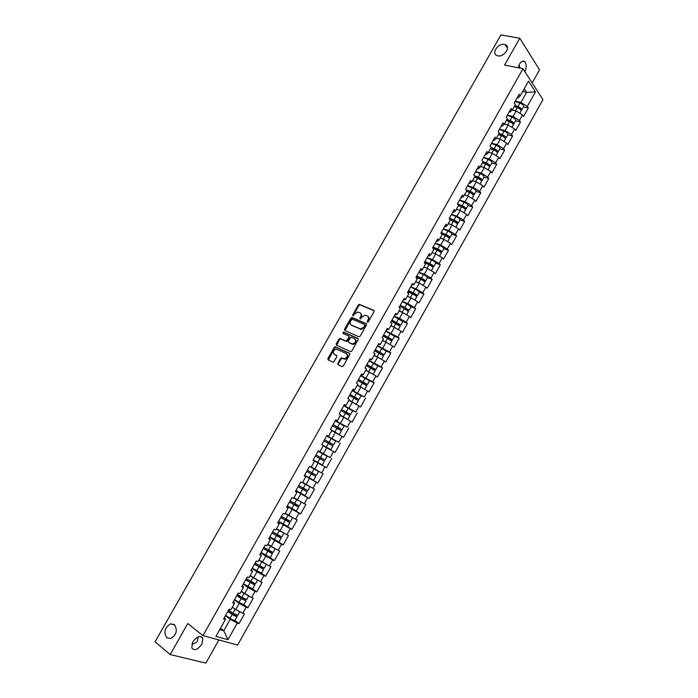 <?xml version="1.0" encoding="UTF-8"?>
<svg xmlns="http://www.w3.org/2000/svg" width="698" height="698" viewBox="0 0 698 698"><rect width="100%" height="100%" fill="white"/><g stroke="black" fill="none" stroke-linecap="round" stroke-linejoin="round"><path stroke-width="1.05" d="M497.857 55.849L497.089 55.631C491.034 53.667 497.997 42.936 504.349 44.419L505.23 44.672C511.215 46.687 504.157 57.402 497.857 55.849M166.839 637.824C163.454 632.214 164.684 627.554 170.539 623.864L174.352 624.614C177.781 630.146 176.585 634.805 170.757 638.591L166.839 637.824M367.401 322.179L368.335 321.752L374.049 311.657L373.788 310.374L359.374 304.354L358.318 305.017L352.656 314.981L353.014 315.906L354.479 314.152L357.812 312.032L359.845 312.713C361.259 313.55 361.52 314.911 360.63 316.805L359.898 318.105L360.264 319.047L361.73 317.276L365.08 315.147L367.148 315.845C368.579 316.683 368.849 318.052 367.959 319.963L367.401 322.179M198.18 636.864L197.56 640.799C196.583 642.588 194.69 643.669 191.871 644.027M192.814 641.898C196.949 636.349 200.309 635.145 202.882 638.277L201.827 644.254C197.709 649.812 194.349 651.016 191.749 647.849L192.814 641.898M519.094 64.897L520.08 68.134M518.204 67.767L519.539 64.015C521.415 61.075 523.221 60.368 524.966 61.886C526.632 64.391 526.606 67.636 524.87 71.624M337.815 363.344L338.05 364.679L341.976 366.555L343.303 365.97L349.715 354.636L349.48 353.31L335.206 346.758L334.22 347.412L327.868 358.589L328.086 359.898L333.094 362.21L334.072 361.555L336.802 356.739L336.567 355.422L334.246 354.322C332.518 352.071 333.19 350.317 336.279 349.07L346.313 353.528C348.084 355.788 347.412 357.551 344.315 358.833L341.54 357.856L340.554 358.519L337.815 363.344L338.329 364.81M187.779 623.523L170.181 654.558L155.052 641.802L500.937 34.9L519.783 38.233L504.567 65.054L522.994 68.718L202.926 635.616L187.779 623.523M358.842 336.768L360.177 336.166L366.546 324.919L366.284 323.619L351.914 317.442L350.885 318.096L344.576 329.194L344.812 330.486L358.842 336.768M358.144 339.752L351.757 351.042L350.754 351.705L336.462 345.161L336.235 343.861L338.949 339.097L339.952 338.434L346.199 341.139L349.009 337.3L348.764 336L342.893 333.347L343.433 331.986L357.899 338.443L358.144 339.752M522.994 68.718L542.948 99.613L237.617 645.039L202.926 635.616M234.894 620.47L239.021 623.611L244.448 613.943L235.697 609.598L232.425 607.147M239.021 623.611L237.276 623.087L227.958 639.7L215.909 636.384L225.393 619.536L223.587 618.995L229.136 609.153L230.925 609.712L234.467 603.421L232.687 602.845L238.21 593.038L239.981 593.632L243.506 587.367L241.744 586.756L247.249 576.993L248.994 577.621L252.51 571.374L250.774 570.728L256.253 561L257.972 561.663L261.48 555.442L259.769 554.77L265.223 545.077L266.924 545.775L270.414 539.58L268.721 538.865L274.157 529.215L275.832 529.939L279.313 523.77L277.647 523.029L283.065 513.405L284.714 514.173L288.178 508.022L286.529 507.245L291.93 497.665L293.561 498.459L297.008 492.334L295.385 491.523L300.759 481.978L302.365 482.815L305.803 476.708L304.206 475.862L309.563 466.36L311.142 467.224L314.571 461.142L312.992 460.261L318.332 450.795L319.893 451.693L323.305 445.629L321.743 444.722L327.057 435.29L328.601 436.215L331.995 430.186L330.468 429.244L335.755 419.847L337.282 420.807L340.668 414.795L339.149 413.818L344.428 404.456L345.92 405.451L349.297 399.457L347.805 398.453L353.057 389.126L354.54 390.156L357.891 384.188L356.425 383.15L361.66 373.858L363.117 374.913L366.459 368.972L365.019 367.898L370.228 358.641L371.668 359.732L375.001 353.807L373.57 352.708L378.77 343.486L380.183 344.603L383.499 338.704L382.094 337.579L387.268 328.392L388.664 329.535L391.971 323.654L390.592 322.502L395.749 313.35L397.118 314.519L400.408 308.664L399.047 307.478L404.186 298.36L405.538 299.564L408.819 293.736L407.475 292.514L412.597 283.432L413.923 284.662L417.195 278.851L415.877 277.603L420.973 268.556L422.281 269.821L425.544 264.027L424.244 262.753L429.322 253.732L430.605 255.032L433.859 249.265L432.577 247.956L437.637 238.969L438.902 240.295L442.139 234.545L440.883 233.211L445.917 224.259L447.174 225.611L450.393 219.887L449.154 218.526L454.381 220.673L456.806 222.592L455.916 222.601M452.801 212.044L453.534 212.271L455.401 210.988L454.18 209.609L449.154 218.526M455.401 210.988L458.621 205.282L457.399 203.886L462.399 195.004L463.612 196.408L466.814 190.728L465.61 189.306L470.592 180.459L471.787 181.89L474.972 176.228L473.794 174.779L478.758 165.967L479.927 167.424L483.103 161.788L481.943 160.313L486.89 151.518L488.042 153.01L491.209 147.391L490.066 145.891L494.995 137.131L496.13 138.658L499.279 133.056L498.154 131.521L503.066 122.796L504.183 124.349L507.324 118.765L506.216 117.212L511.111 108.513L512.21 110.092L515.342 104.526L514.251 102.946L519.129 94.282L520.202 95.888L528.508 81.142L535.462 91.866L527.295 106.428L520.926 102.458L515.246 101.184M523.43 106.864L528.334 107.972L527.295 106.428M528.334 107.972L523.552 116.496L522.505 114.961L519.417 120.457L513.039 116.487L507.376 115.153M515.595 120.815L520.481 121.976L519.417 120.457M520.481 121.976L515.682 130.526L514.609 129.017L511.521 134.531L505.116 130.57L499.48 129.174M507.734 134.81L512.594 136.031L511.521 134.531M512.594 136.031L507.778 144.608L506.687 143.125L503.59 148.657L497.168 144.695L491.558 143.247M499.838 148.866L504.68 150.131L503.59 148.657M504.68 150.131L499.847 158.743L498.738 157.286L495.624 162.835L489.193 158.882L483.601 157.364M491.916 162.966L496.74 164.283L495.624 162.835M496.74 164.283L491.889 172.929L490.764 171.499L487.64 177.065L481.184 173.121L475.617 171.534M483.967 177.109L488.775 178.487L487.64 177.065M488.775 178.487L483.906 187.16L482.763 185.764L479.622 191.348L473.148 187.404L467.608 185.764M475.992 191.313L480.774 192.744L479.622 191.348M480.774 192.744L475.888 201.452L474.727 200.073L471.578 205.683L465.086 201.739L459.563 200.038M467.983 205.57L472.747 207.053L471.578 205.683M472.747 207.053L467.843 215.787L466.665 214.443L463.498 220.071L456.989 216.136L451.493 214.365M459.947 219.87L464.694 221.406L463.498 220.071M464.694 221.406L459.773 230.174L458.569 228.857L455.393 234.511L448.866 230.576L443.396 228.743M451.885 234.223L456.605 235.819L455.393 234.511M456.605 235.819L451.667 244.623L450.446 243.332L447.261 249.003L440.717 245.077L435.264 243.174M443.788 248.636L448.491 250.285L447.261 249.003M448.491 250.285L443.535 259.115L442.296 257.85L439.094 263.547L432.533 259.621L427.106 257.658M435.665 263.094L440.342 264.795L439.094 263.547M440.342 264.795L435.369 273.668L434.112 272.429L430.902 278.144L424.323 274.227L418.922 272.194M427.508 277.612L432.167 279.366L430.902 278.144M432.167 279.366L427.176 288.265L425.902 287.061L422.683 292.794L416.078 288.876L410.703 286.782M419.324 292.192L423.965 293.989L422.683 292.794M423.965 293.989L418.957 302.923L417.657 301.745L414.42 307.504L407.807 303.586L402.458 301.431M411.096 306.832L415.729 308.664L414.42 307.504M415.729 308.664L410.703 317.634L409.386 316.482L406.14 322.258L399.5 318.358L394.178 316.124M402.859 321.464L407.466 323.401L406.14 322.258M407.466 323.401L402.414 332.396L401.08 331.28L397.825 337.073L385.872 330.878M394.553 336.174L399.169 338.181L397.825 337.073M399.169 338.181L394.1 347.211L392.747 346.121L389.475 351.94L377.531 345.685M386.195 350.937L390.845 353.022L389.475 351.94M390.845 353.022L385.758 362.088L384.38 361.023L381.099 366.869L369.163 360.543M377.758 365.717L382.487 367.916L381.099 366.869M382.487 367.916L377.382 377.016L375.986 375.986L372.688 381.85L360.761 375.463M369.216 380.523L374.102 382.87L372.688 381.85M374.102 382.87L368.98 391.997L367.558 390.993L364.251 396.883L352.324 390.435M360.456 395.286L364.251 396.883M365.682 397.869L360.534 407.039L359.095 406.07L355.779 411.977L343.861 405.459M351.242 409.866L355.779 411.977M357.228 412.937L352.071 422.133L350.605 421.191L347.281 427.124L335.372 420.545M339.952 423.407L347.281 427.124M348.747 428.049L343.564 437.28L342.09 436.372L338.748 442.323L326.839 435.683M326.734 435.875L338.748 442.323M340.231 443.221L335.031 452.487L333.531 451.615L330.18 457.583L318.279 450.873M318.262 450.917L330.18 457.583M331.69 458.455L326.472 467.756L324.945 466.91L321.577 472.904L311.256 467.032M304.564 475.233L317.869 483.077L323.113 473.741L321.577 472.904M317.869 483.077L316.325 482.266L312.948 488.277L302.627 482.362M301.283 493.626L309.24 498.459L314.501 489.089L312.948 488.277M309.24 498.459L307.678 497.674L304.284 503.712L293.963 497.753M294.914 510.351L300.585 513.894L305.864 504.488L304.284 503.712M300.585 513.894L298.997 513.143L295.586 519.207L285.264 513.196M286.948 526.213L291.886 529.389L297.191 519.949L295.586 519.207M291.886 529.389L290.281 528.674L286.861 534.755L276.53 528.709M278.572 541.91L283.161 544.946L288.483 535.471L286.861 534.755M283.161 544.946L281.53 544.257L278.101 550.373L267.77 544.265M269.995 557.562L274.401 560.555L279.741 551.045L278.101 550.373M274.401 560.555L272.744 559.901L269.306 566.034L258.975 559.892M261.322 573.224L265.606 576.234L270.964 566.68L269.306 566.034M265.606 576.234L263.931 575.606L260.476 581.766L250.146 575.571M252.563 588.929L256.777 591.965L262.16 582.376L260.476 581.766M256.777 591.965L255.075 591.372L251.612 597.558L241.281 591.319M243.759 604.669L247.921 607.757L253.322 598.134L251.612 597.558M247.921 607.757L246.193 607.199L242.712 613.402M233.551 601.301L234.467 603.421M235.697 609.598L239.187 603.395L234.38 599.835M246.193 607.199L239.187 603.395M242.52 585.386L243.506 587.367M244.614 593.745L248.087 587.568L243.262 584.078M255.075 591.372L248.087 587.568M251.454 569.524L252.51 571.374M253.496 577.953L256.96 571.793L252.1 568.381M263.931 575.606L256.96 571.793M260.345 553.732L261.48 555.442M262.343 562.222L265.798 556.079L260.904 552.746M272.744 559.901L265.798 556.079M269.21 537.992L270.414 539.58M271.164 546.543L274.602 540.427L269.681 537.163M281.53 544.257L274.602 540.427M278.04 522.322L279.313 523.77M279.942 530.925L283.371 524.835L278.415 521.65M290.281 528.674L283.371 524.835M286.834 506.704L288.178 508.022M288.693 515.368L292.104 509.304L287.131 506.19M298.997 513.143L292.104 509.304M295.603 491.148L297.008 492.334M297.409 499.873L300.812 493.826L295.804 490.79M307.678 497.674L300.812 493.826M304.328 475.652L305.803 476.708M306.09 484.429L309.476 478.409L304.441 475.443M316.325 482.266L309.476 478.409M313.027 460.209L314.571 461.142M314.746 469.047L318.122 463.053L313.053 460.156M324.945 466.91L318.122 463.053M318.305 450.838L319.893 451.693M323.366 453.726L326.725 447.75L323.209 445.795M333.531 451.615L326.725 447.75M326.952 435.491L328.601 436.215M331.951 438.457L335.302 432.507L331.759 430.605M342.09 436.372L335.302 432.507M335.564 420.205L337.282 420.807M340.502 423.25L343.844 417.317L340.284 415.467M350.605 421.191L343.844 417.317M344.14 404.971L345.92 405.451M349.026 408.094L352.35 402.188L348.773 400.382M359.095 406.07L352.35 402.188M352.682 389.798L354.54 390.156M357.516 393L360.831 387.111L357.236 385.357M367.558 390.993L360.831 387.111M361.198 374.678L363.117 374.913M365.979 377.958L369.277 372.095L365.665 370.385M375.986 375.986L369.277 372.095M369.687 359.618L371.668 359.732M374.407 362.977L377.688 357.132L374.058 355.474M384.38 361.023L377.688 357.132M378.133 344.611L380.183 344.603M382.801 348.049L386.073 342.221L382.425 340.615M392.747 346.121L386.073 342.221M386.552 329.665L388.664 329.535M391.168 333.173L394.431 327.371L390.767 325.809M401.08 331.28L394.431 327.371M394.946 314.772L397.118 314.519M399.5 318.358L402.746 312.573L399.169 311.099M409.386 316.482L402.746 312.573M403.304 299.931L405.538 299.564M407.807 303.586L411.043 297.828L407.344 296.353M417.657 301.745L411.043 297.828M411.628 285.15L413.923 284.662M416.078 288.876L419.306 283.144L415.589 281.713M425.902 287.061L419.306 283.144M419.926 270.414L420.641 270.684L422.281 269.821M424.323 274.227L427.534 268.512L423.799 267.125M434.112 272.429L427.534 268.512M428.188 255.738L428.912 256L430.605 255.032M432.533 259.621L435.735 253.924L431.983 252.589M442.296 257.85L435.735 253.924M436.425 241.124L437.149 241.368L438.902 240.295M440.717 245.077L443.911 239.397L440.141 238.105M450.446 243.332L443.911 239.397M444.626 226.553L445.359 226.798L447.174 225.611M448.866 230.576L452.051 224.922L448.264 223.674M458.569 228.857L452.051 224.922M456.989 216.136L460.156 210.499L456.361 209.295M466.665 214.443L460.156 210.499M460.95 197.578L461.683 197.804L463.612 196.408M465.086 201.739L468.245 196.129L464.423 194.969M474.727 200.073L468.245 196.129M469.065 183.173L469.798 183.391L471.787 181.89M473.148 187.404L476.298 181.812L472.459 180.695M482.763 185.764L476.298 181.812M477.153 168.811L477.894 169.021L479.927 167.424M481.184 173.121L484.316 167.546L480.468 166.473M490.764 171.499L484.316 167.546M485.206 154.511L485.948 154.712L488.042 153.01M489.193 158.882L492.317 153.333L488.443 152.295M498.738 157.286L492.317 153.333M493.233 140.263L493.983 140.446L496.13 138.658M497.168 144.695L500.283 139.164L496.391 138.178M506.687 143.125L500.283 139.164M501.234 126.059L501.984 126.242L504.183 124.349M505.116 130.57L508.214 125.055L504.314 124.104M514.609 129.017L508.214 125.055M509.2 111.907L509.95 112.081L512.21 110.092L516.127 110.991L513.039 116.487M522.505 114.961L516.127 110.991M517.139 97.816L517.899 97.982L520.202 95.888M520.926 102.458L526.597 92.363L524.215 88.759M522.662 91.517L526.597 92.363L535.462 91.866M532.164 82.914L539.537 69.8L519.783 38.233M170.181 654.558L205.866 663.1L218.884 639.953M219.713 629.631L223.779 630.783L230.244 619.292L225.471 615.645M220.498 628.235L223.779 630.783L227.958 639.7M224.555 617.276L225.393 619.536M237.276 623.087L230.244 619.292M313.088 460.104L326.472 467.756M367.663 322.214L368.518 320.417C369.364 318.637 369.163 317.302 367.916 316.395M360.596 313.262C361.843 314.152 362.035 315.487 361.189 317.258L360.343 319.038M374.154 310.75L359.924 304.817L358.877 305.48L353.101 315.906M366.642 323.977L352.473 317.887L351.443 318.541L345.048 330.59M364.845 325.477L364.661 324.57L352.298 319.178L350.605 320.967C349.715 322.86 349.968 324.221 351.373 325.067L360.761 328.994L364.059 326.856L364.845 325.477L365.394 325.922L364.853 324.727M365.394 325.922L364.618 327.301L361.32 329.43L351.932 325.512M349.009 336.183L349.576 337.727L347.77 340.912L346.461 341.505L340.519 338.87L339.516 339.525L336.733 345.283M358.231 338.774L344.21 332.466L343.207 333.487M351.792 343.765L352.638 343.94C355.788 342.683 356.469 340.921 354.68 338.67L351.111 337.134L348.293 340.973L348.529 342.282L353.205 344.376C356.32 343.146 357.018 341.401 355.299 339.123M352.359 344.201L349.096 342.709M346.88 353.956C348.651 356.207 347.988 357.969 344.891 359.252L342.116 358.275L341.13 358.938L338.39 363.763M336.872 355.71L334.822 354.741M349.794 353.616L335.782 347.176L334.796 347.831L328.383 360.046M521.031 110.336L521.694 109.961C521.72 108.766 520.464 107.623 517.925 106.524L514.827 105.442M523.587 106.585L523.631 106.515C523.657 105.311 522.401 104.168 519.87 103.068L515.107 101.419M514.539 105.948L518.195 107.222L520.35 109.438M521.057 111.104L521.092 111.034C521.109 109.839 519.853 108.696 517.323 107.597L514.217 106.515M513.405 110.363L512.28 109.97M470.417 88.454L468.637 91.569M513.135 124.305L513.841 123.947C513.841 122.787 512.576 121.653 510.037 120.545L506.949 119.437M515.743 120.553L515.778 120.484C515.787 119.323 514.522 118.18 511.992 117.081L507.237 115.397M506.669 119.925L510.317 121.225L512.445 123.441M513.196 125.09L513.231 125.021C513.231 123.869 511.966 122.735 509.435 121.627L506.338 120.518M505.631 124.427L504.392 123.982M505.212 138.317L505.954 137.977C505.937 136.852 504.663 135.735 502.124 134.609L499.035 133.484M507.865 134.574L507.9 134.513C507.891 133.379 506.617 132.254 504.078 131.137L499.34 129.418M498.773 133.955L502.412 135.281L504.514 137.489M505.308 139.129L505.343 139.059C505.326 137.942 504.052 136.817 501.513 135.7L498.424 134.566M497.831 138.544L496.47 138.047M497.255 152.382L498.04 152.068C497.997 150.977 496.714 149.869 494.184 148.735L491.104 147.583M499.96 148.648L499.995 148.587C499.96 147.487 498.677 146.371 496.147 145.245L491.418 143.491M490.851 148.028L494.481 149.381L496.54 151.579M497.395 153.211L497.43 153.15C497.386 152.068 496.104 150.951 493.573 149.817L490.485 148.674M490.013 152.714L488.521 152.155M489.254 166.49L490.101 166.203C490.04 165.147 488.74 164.047 486.209 162.904L483.033 161.692M492.029 162.765L492.064 162.713C492.003 161.648 490.711 160.54 488.181 159.406L483.461 157.617M482.894 162.163L486.515 163.541L488.521 165.714M489.455 167.354L489.481 167.293C489.42 166.237 488.129 165.138 485.599 163.995L482.519 162.826M482.187 166.953L480.547 166.325M481.219 180.642L482.126 180.389C482.048 179.369 480.739 178.287 478.209 177.126L474.535 175.695M484.063 176.943L484.098 176.882C484.019 175.861 482.719 174.77 480.189 173.61L475.478 171.787M474.91 176.341L478.523 177.746L480.46 179.883M481.48 181.541L481.515 181.48C481.428 180.468 480.119 179.377 477.598 178.226L474.527 177.03M474.335 181.244L472.546 180.538M462.626 102.126L460.837 105.258M454.799 115.851L453.011 118.992M446.956 129.627L445.158 132.777M439.077 143.448L437.271 146.606M431.172 157.32L429.357 160.496M473.148 194.838L474.125 194.629C474.021 193.651 472.712 192.569 470.182 191.4L465.959 189.725M476.071 191.165L476.106 191.112C476.01 190.118 474.692 189.045 472.162 187.875L467.468 186.017M466.561 190.432L470.504 192.002L472.895 193.965L472.345 194.096M473.48 195.78L473.514 195.728C473.41 194.751 472.092 193.669 469.562 192.5L466.5 191.278M466.482 195.597L464.51 194.803M423.232 171.237L421.418 174.421M465.025 209.077L466.098 208.92C465.976 207.978 464.65 206.913 462.12 205.727L457.434 203.825M468.053 205.439L468.079 205.387C467.965 204.435 466.639 203.362 464.118 202.184L459.424 200.291M457.897 204.462L462.46 206.311L464.868 208.248L464.17 208.336M465.453 210.072L465.479 210.019C465.357 209.077 464.03 208.013 461.5 206.835L458.446 205.587M458.612 210.011L456.448 209.13M415.275 185.206L413.452 188.408M456.85 223.36L458.045 223.264C457.897 222.357 456.562 221.301 454.032 220.106L449.355 218.169M460.008 219.765L460.034 219.722C459.895 218.797 458.56 217.741 456.03 216.554L451.353 214.618M457.391 224.416L457.417 224.372C457.269 223.465 455.934 222.409 453.412 221.214L450.358 219.949M450.751 224.494L448.36 223.5M407.283 199.227L405.459 202.437M441.066 232.888L446.275 235.086L448.718 236.98L447.566 236.875M448.613 237.669L449.957 237.66C449.782 236.788 448.439 235.741 445.917 234.537L441.249 232.556M451.929 234.144L451.955 234.1C451.789 233.219 450.446 232.172 447.924 230.968L443.247 229.005M449.303 238.812L449.329 238.768C449.163 237.896 447.819 236.858 445.289 235.645L441.773 234.153M442.881 239.048L440.237 237.922M399.265 213.291L397.432 216.511M432.935 247.31L438.135 249.552L440.604 251.428L439.103 251.167M440.298 252.004L441.834 252.109C441.651 251.271 440.29 250.242 437.768 249.02L433.109 247.005M443.823 248.575L443.841 248.532C443.658 247.694 442.305 246.656 439.784 245.443L435.124 243.436M441.188 253.261L441.215 253.217C441.023 252.388 439.661 251.359 437.14 250.137L432.926 248.305M435.011 253.671L432.088 252.397M391.22 227.408L389.379 230.645M424.785 261.794L429.968 264.08L432.455 265.929L430.509 265.467M431.879 266.357L433.694 266.61C433.484 265.807 432.114 264.786 429.593 263.556L424.942 261.506M435.683 263.059L435.709 263.024C435.5 262.212 434.139 261.192 431.617 259.961L426.958 257.92M433.039 267.762L433.065 267.727C432.847 266.924 431.486 265.912 428.965 264.673L424.314 262.623M429.226 269.515L428.11 268.852M427.141 268.364L423.913 266.924M383.141 241.578L381.3 244.824M416.601 276.321L421.775 278.65L424.279 280.474L421.688 279.724M423.354 280.727L425.518 281.163C425.283 280.395 423.904 279.392 421.391 278.144L416.75 276.059M427.516 277.603L427.534 277.56C427.307 276.792 425.937 275.78 423.416 274.541L418.774 272.464M424.864 282.315L424.89 282.28C424.654 281.521 423.276 280.517 420.754 279.27L416.113 277.176M421.418 284.4L419.437 283.222M419.201 283.1L415.703 281.512M375.044 255.8L373.186 259.054M408.382 290.909L416.069 295.079L412.649 293.98M414.664 295.079L417.308 295.769C417.055 295.045 415.668 294.05 413.146 292.785L408.522 290.665M417.308 295.769L419.341 292.157C419.088 291.424 417.701 290.429 415.188 289.164L410.555 287.053M414.874 300.096L416.68 296.894C416.418 296.17 415.031 295.175 412.518 293.919L407.885 291.79M413.478 299.276L407.458 296.144M366.904 270.074L365.045 273.337M400.137 305.541L407.833 309.738L399.631 306.448M405.713 309.38L409.072 310.427L404.884 307.486L400.268 305.323M409.072 310.427L411.113 306.806L406.925 303.848L402.301 301.702M408.426 311.587L404.247 308.612L402.196 312.25L399.195 310.837M405.468 314.179L402.196 312.25M358.746 284.4L356.879 287.672M396.787 323.793L400.809 325.137L391.979 320.033M391.866 320.234L399.561 324.448L395.845 323.322M400.809 325.137L402.851 321.499L394.021 316.395M400.155 326.298L391.342 321.167M397.415 329.124L390.889 325.582M390.784 325.774L391.578 326.149M350.553 298.77L348.677 302.06M388.324 338.539L392.512 339.909L383.656 334.804M383.56 334.979L391.264 339.211L387.46 338.102M392.512 339.909L394.562 336.253L385.715 331.149M391.857 341.069L383.019 335.939M389.318 344.123L382.556 340.38M382.46 340.545L384.127 341.366M342.334 313.193L340.45 316.499M379.887 353.371L384.188 354.732L375.315 349.619M375.227 349.777L382.94 354.034L379.075 352.952M386.23 351.085L377.374 345.964M383.534 355.893L374.669 350.762M381.187 359.165L374.198 355.23M374.111 355.378L376.903 356.774M378.316 357.498L379.049 357.926M334.08 327.676L332.187 330.992M371.449 368.274L375.829 369.608L366.93 364.504M366.86 364.635L374.582 368.91L371.432 367.558L370.664 367.863M375.829 369.608L377.897 365.926L369.006 360.822M373.16 374.346L375.184 370.751L366.284 365.647M372.994 374.25L365.804 370.141M365.735 370.263L371.476 373.369M325.8 342.203L323.898 345.527M363.012 383.237L363.78 382.94L367.436 384.537L358.519 379.433M358.458 379.546L366.188 383.839L363.065 382.434L362.245 382.836M367.436 384.537L369.512 380.846L360.604 375.742M364.731 389.362L366.79 385.689L357.873 380.584M364.714 389.353L357.376 385.104M357.324 385.209L363.414 388.603M317.485 356.791L315.583 360.124M354.558 398.279L355.395 397.851L359.016 399.526L350.082 394.422M350.03 394.51L357.769 398.82L354.671 397.363L353.807 397.877M361.093 395.836L352.167 390.714M356.189 404.395L358.371 400.678L349.428 395.574M356.285 404.386L348.921 400.12M348.878 400.198L354.95 403.68M309.144 371.423L307.233 374.774M346.095 413.382L346.976 412.823L350.571 414.568L341.61 409.464M341.566 409.525L349.314 413.862L346.243 412.344L345.353 412.98M340.406 415.258L344.986 417.971M350.571 414.568L352.656 410.852L343.704 405.747M346.714 418.966L347.831 419.446L349.916 415.729L340.956 410.625M347.831 419.446L340.441 415.197M300.777 386.116L298.857 389.475M337.631 428.555L338.53 427.839L342.09 429.663L333.103 424.559M333.077 424.602L340.833 428.956L337.535 427.333L336.898 428.153M331.899 430.361L338.076 433.859L331.812 430.526M331.786 430.57L339.333 434.566L331.916 430.326M344.175 425.946L335.206 420.824M341.427 430.841L332.449 425.728M292.375 400.853L290.447 404.229M329.186 443.815L330.049 442.925L333.574 444.818L324.57 439.714M324.553 439.74L332.318 444.111L329.037 442.427L328.444 443.405M321.787 444.652L329.552 449.032L321.752 444.722M322.206 444.992L330.808 449.739L321.795 444.635M333.574 444.818L335.677 441.075L326.681 435.971M330.808 449.739L332.92 445.987L323.907 440.883M283.938 415.65L282.009 419.044M313.219 459.86L322.258 464.973L324.369 461.204L320.879 459.223L321.508 458.045M320.748 457.609L320.12 458.795L323.113 460.497L315.339 456.099L324.369 461.204M320.513 457.478L322.633 453.709L327.135 456.274L325.024 460.034L316.002 454.93M322.633 453.709L318.114 451.17M275.474 430.5L273.537 433.903M304.607 475.146L313.664 480.259L315.784 476.481L312.338 474.422L312.634 473.209M311.893 472.79L311.561 474.003L314.528 475.766L306.754 471.351M309.537 466.404L317.311 470.818L310.907 467.093M311.151 467.206L318.567 471.525L309.528 466.421M318.567 471.525L316.447 475.303L307.399 470.199M315.784 476.481L306.736 471.368M266.976 445.411L265.031 448.823M305.052 495.597L307.172 491.811L303.752 489.673L303.9 488.53M303.159 488.103L302.976 489.272L305.916 491.095L298.133 486.654M302.487 482.606L308.708 486.122L302.583 482.431M302.609 482.388L309.964 486.838L302.461 482.65M307.844 490.624L298.77 485.52M307.172 491.811L298.098 486.698M305.043 495.606L295.969 490.493M258.452 460.366L256.498 463.795M296.397 510.997L298.535 507.202L295.149 504.986L295.167 503.93M294.434 503.494L294.355 504.602L297.269 506.478L289.478 502.019M293.841 497.962L298.831 500.667M299.206 506.006L290.106 500.902M300.541 501.618L293.806 498.032M298.535 507.202L289.434 502.089M296.388 511.006L287.288 505.893M249.893 475.382L247.938 478.819M278.581 521.354L287.707 526.466L289.853 522.645L286.503 520.35L286.433 519.399M285.691 518.954L285.7 519.984L288.588 521.921L280.788 517.445M292.637 517.567L290.525 521.45L281.407 516.346M292.663 517.637L285.107 513.475M285.159 513.379L291.38 516.86M289.853 522.645L280.736 517.532M241.307 490.458L239.344 493.905M278.999 541.962L281.146 538.149L277.83 535.776L277.691 534.947M276.931 534.485L277.019 535.427L279.872 537.425L272.072 532.923M283.955 533.15L281.817 536.954L272.674 531.841M283.929 533.132L276.382 528.971M276.443 528.857L282.577 532.391M281.146 538.149L272.002 533.036M278.991 541.98L269.847 536.875M232.687 505.579L230.715 509.043M270.248 557.536L272.403 553.715L268.931 550.565M268.163 550.085L268.294 550.923L271.129 552.982L263.321 548.462M275.178 548.759L273.075 552.511L263.914 547.407M274.986 548.654L267.622 544.527M267.7 544.396L273.389 547.773M272.403 553.715L263.233 548.602M270.239 557.562L261.069 552.45M224.032 520.76L222.051 524.242M261.471 573.171L263.626 569.332L260.171 566.253M259.368 565.746L262.352 568.6L254.534 564.054M264.315 568.102L255.119 563.024M265.955 564.202L258.827 560.145M258.923 559.988L261.506 561.637M263.626 569.332L254.438 564.228M261.453 573.198L252.266 568.085M215.35 536.003L213.361 539.493M252.65 588.868L254.814 585.011L251.402 582.027M250.556 581.486L253.54 584.278L245.713 579.715M257.536 580.16L255.494 583.807L246.289 578.694M256.864 579.794L250.006 575.824M250.111 575.641L251.62 576.618M254.814 585.011L245.609 579.907M252.632 588.894L243.419 583.781M206.634 551.298L204.636 554.797M243.803 604.616L245.975 600.751L242.668 597.889M241.735 597.296L244.701 600.018L236.866 595.429M246.673 599.512L241.822 597.357L237.425 594.434M247.729 595.446L241.15 591.555M241.264 591.354L241.953 591.808M245.975 600.751L241.142 598.579L236.744 595.647M243.785 604.651L238.943 602.479L234.545 599.538M197.883 566.645L195.876 570.161M237.8 615.304L232.914 613.202L235.819 615.819L227.976 611.204M234.458 614.144L237.093 616.552C236.325 616.692 234.703 615.985 232.225 614.423L227.845 611.448M238.55 611.151L232.251 607.356M235.113 609.284L232.914 613.202L228.525 610.226M234.921 620.426L234.903 620.461C234.127 620.618 232.495 619.903 230.026 618.341L225.637 615.357M189.097 582.053L187.09 585.587M368.518 320.417L367.959 319.963M360.456 318.55L359.898 318.105M361.189 317.258L360.63 316.805M353.214 315.426L352.656 314.981M358.877 305.48L358.318 305.017M360.177 304.869L359.627 304.415M367.776 321.717L367.227 321.272M345.144 329.631L344.576 329.194M351.443 318.541L350.885 318.096M352.752 317.939L352.193 317.494M360.369 329.238L359.81 328.793M364.618 327.301L364.059 326.856M336.811 344.289L336.235 343.861M339.516 339.525L338.949 339.097M340.825 338.931L340.249 338.504M346.461 341.505L345.885 341.078M347.77 340.912L347.203 340.476M349.576 337.727L349.009 337.3M344.21 332.466L343.643 332.03M341.13 358.938L340.554 358.519M342.448 358.344L341.872 357.926M343.983 359.069L343.407 358.65M328.444 358.999L327.868 358.589M334.796 347.831L334.22 347.412M336.096 347.246L335.52 346.819M519.731 108.905L520.045 108.356M517.925 106.524L519.87 103.068M515.49 110.842L517.323 107.597M511.843 122.935L512.175 122.359M510.037 120.545L511.992 117.081M507.586 124.898L509.435 121.627M503.939 137.009L504.27 136.407M502.124 134.609L504.078 131.137M499.655 139.007L501.513 135.7M495.99 151.143L496.348 150.515M494.184 148.735L496.147 145.245M491.689 153.167L493.573 149.817M488.024 165.321L488.391 164.667M486.209 162.904L488.181 159.406M483.697 167.372L485.599 163.995M480.023 179.552L480.399 178.88M478.209 177.126L480.189 173.61M475.678 181.628L477.598 178.226M471.996 193.835L472.389 193.137M470.182 191.4L472.162 187.875M467.625 195.946L469.562 192.5M463.934 208.17L464.345 207.446M462.12 205.727L464.118 202.184M459.546 210.307L461.5 206.835M455.846 222.549L456.274 221.807M454.032 220.106L456.03 216.554M451.44 224.721L453.412 221.214M447.758 236.945L448.168 236.221M445.917 234.537L447.924 230.968M443.3 239.187L445.289 235.645M439.653 251.359L440.037 250.687M437.768 249.02L439.784 245.443M435.133 253.714L437.14 250.137M431.521 265.833L431.879 265.205M429.593 263.556L431.617 259.961M426.94 268.268L428.965 264.673M423.354 280.36L423.686 279.776M421.391 278.144L423.416 274.541M418.721 282.882L420.754 279.27M415.162 294.94L415.467 294.399M413.146 292.785L415.188 289.164M410.476 297.54L412.518 293.919M404.587 308.612L405.058 309.022M406.934 309.572L407.213 309.074M404.884 307.486L406.925 303.848M396.351 323.27L397.014 323.828M398.68 324.256L398.933 323.811M396.586 322.232L398.637 318.585M393.89 327.022L395.949 323.375M388.071 337.98L388.751 338.53M388.254 337.038L390.313 333.382M385.558 341.846L387.617 338.181M379.773 352.743L380.462 353.275M379.895 351.897L381.963 348.223M377.182 356.722L379.258 353.048M371.432 367.558L372.13 368.082M371.511 366.816L373.578 363.126M368.788 371.65L370.865 367.959M363.065 382.434L363.78 382.94M363.091 381.789L365.167 378.08M360.351 386.64L362.437 382.94M354.671 397.363L355.395 397.851M354.636 396.813L356.722 393.096M351.888 401.69L353.982 397.965M346.243 412.344L346.976 412.823M346.147 411.89L348.25 408.164M343.399 416.785L345.501 413.059M337.788 427.385L338.53 427.839M337.631 427.028L339.743 423.293M334.874 431.94L336.977 428.197M329.299 442.48L330.049 442.925M329.09 442.227L331.201 438.475M326.315 447.156L328.426 443.396M320.879 459.223L320.12 458.795M317.721 462.425L319.85 458.656M312.338 474.422L311.561 474.003M311.901 472.79L314.021 469.004M309.101 477.755L311.229 473.968M303.752 489.673L302.976 489.272M303.255 488.155L305.392 484.36M300.445 493.137L302.583 489.342M295.149 504.986L294.355 504.602M294.573 503.581L296.72 499.768M291.764 508.58L293.91 504.767M286.503 520.35L285.7 519.984M285.866 519.059L288.021 515.237M283.039 524.085L285.194 520.254M277.83 535.776L277.019 535.427M277.123 534.598L279.287 530.759M274.288 539.65L276.452 535.802M269.123 551.254L268.294 550.923M268.346 550.199L270.519 546.351M265.502 555.268L267.674 551.403M260.389 566.793L259.551 566.479M259.543 565.86L261.715 561.995M256.681 570.947L258.862 567.073M251.612 582.394L250.765 582.097M250.695 581.582L252.885 577.7M247.834 586.686L250.015 582.795M242.808 598.055L241.944 597.767M243.794 599.809L244.064 599.329M241.822 597.357L244.021 593.457M238.943 602.479L241.142 598.579M233.656 613.682L233.097 613.507M234.894 615.627L235.2 615.095M230.026 618.341L232.225 614.423M170.539 623.864L174.797 625.033M202.882 638.277L200.631 636.48M524.966 61.886L522.121 61.337M359.924 304.817L359.374 304.354M352.473 317.887L351.914 317.442M361.32 329.43L360.761 328.994M340.519 338.87L339.952 338.434M346.766 341.566L346.199 341.139M344.001 332.423L343.433 331.986M353.205 344.376L352.638 343.94M342.116 358.275L341.54 357.856M344.891 359.252L344.315 358.833M335.782 347.176L335.206 346.758M518.806 65.603L519.993 67.444M505.23 44.672L507.49 48.162M521.694 109.961L523.631 106.515M519.818 113.294L521.092 111.034M513.841 123.947L515.778 120.484M511.922 127.35L513.231 125.021M505.954 137.977L507.9 134.513M504 141.467L505.343 139.059M498.04 152.068L499.995 148.587M496.042 155.628L497.43 153.15M490.101 166.203L492.064 162.713M488.059 169.841L489.481 167.293M482.126 180.389L484.098 176.882M480.041 184.098L481.515 181.48M474.125 194.629L476.106 191.112M471.996 198.415L473.514 195.728M466.098 208.92L468.079 205.387M463.926 212.785L465.479 210.019M458.045 223.264L460.034 219.722M455.829 227.208L457.417 224.372M449.957 237.66L451.955 234.1M447.697 241.674L449.329 238.768M441.834 252.109L443.841 248.532M439.539 256.201L441.215 253.217M433.694 266.61L435.709 263.024M431.347 270.78L433.065 267.727M425.518 281.163L427.534 277.56M423.128 285.412L424.89 282.28M406.594 314.842L408.443 311.552M396.185 323.235L396.857 323.793M398.288 329.639L400.172 326.271M387.896 337.937L388.577 338.486M389.938 344.48L391.875 341.043M379.581 352.699L380.27 353.24M384.188 354.732L386.247 351.068M381.57 359.391L383.542 355.867M371.231 367.514L371.938 368.038M362.855 382.391L363.562 382.897M354.444 397.31L355.169 397.808M359.016 399.526L361.102 395.818M346.007 412.291L346.74 412.771M337.535 427.333L338.277 427.795M342.09 429.663L344.184 425.937M339.333 434.566L341.435 430.832M329.037 442.427L329.788 442.872M320.504 457.574L321.263 458.001M307.835 490.624L309.964 486.838M299.198 506.015L301.335 502.211M264.298 568.128L266.374 564.429M246.656 599.538L248.671 595.952M237.782 615.339L239.763 611.806M234.903 620.461L237.093 616.552"/></g></svg>
